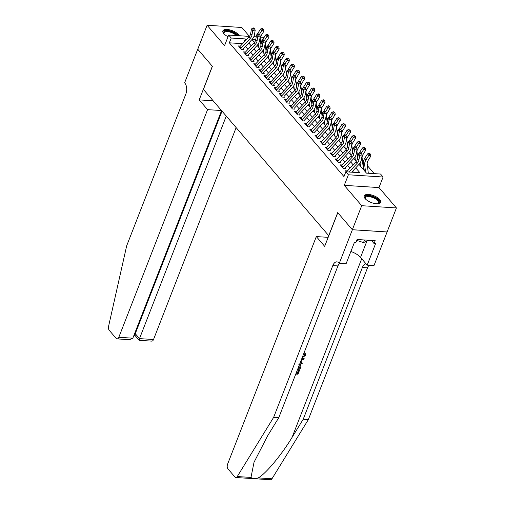 <?xml version="1.0" encoding="UTF-8"?>
<svg xmlns="http://www.w3.org/2000/svg" width="505" height="505" viewBox="0 0 505 505"><rect width="100%" height="100%" fill="white"/><g stroke="black" fill="none" stroke-linecap="round" stroke-linejoin="round"><path stroke-width="0.76" d="M379.76 199.563A8.825 3.636 21.3 0 0 371.042 194.854A8.825 3.636 21.3 0 0 364.225 195.889A8.825 3.636 21.3 0 0 365.128 198.623A8.825 3.636 21.3 0 0 373.845 203.332A8.825 3.636 21.3 0 0 380.669 202.297A8.825 3.636 21.3 0 0 379.76 199.563M239.174 35.729A8.825 3.636 21.3 0 0 238.41 34.574A8.825 3.636 21.3 0 0 229.687 29.864A8.825 3.636 21.3 0 0 222.869 30.893A8.825 3.636 21.3 0 0 223.772 33.627A8.825 3.636 21.3 0 0 228.026 36.713M358.967 164.371L366.478 173.133L380.549 174.042L383.093 177.015L348.387 174.774L345.837 171.801L359.907 172.71L355.735 167.837M352.376 229.743L337.782 212.712L324.677 246.326L316.319 236.58L227.566 464.221A3.396 1.887 -86.3 0 0 227.97 468.886L234.926 477.004A3.396 1.887 -86.3 0 0 235.829 477.509A3.396 1.887 -86.3 0 0 237.262 476.543L273.634 417.357L332.801 265.598A7.916 4.406 93.7 0 1 336.879 261.855A7.916 4.406 93.7 0 1 338.988 263.036L339.265 263.364L352.376 229.743L387.089 231.984L396.425 207.946L378.977 187.582L383.093 177.015M249.426 36.36L241.826 27.491L207.113 25.25L224.561 45.614L228.677 35.047L249.401 36.385M260.441 37.099L263.389 37.288L263.856 37.837M374.211 173.632L367.419 165.703M363.549 161.183L362.325 159.757M358.228 154.978L357.231 153.81M353.134 149.032L352.137 147.864M348.04 143.085L347.042 141.918M342.945 137.139L341.948 135.978M337.851 131.193L336.854 130.031M332.757 125.246L331.76 124.085M327.663 119.3L326.666 118.138M322.569 113.354L321.571 112.192M317.475 107.407L316.477 106.246M312.38 101.467L311.383 100.299M307.286 95.521L306.289 94.353M302.192 89.574L301.201 88.407M297.104 83.628L296.107 82.466M292.01 77.682L291.013 76.52M286.916 71.735L285.918 70.574M281.822 65.789L280.824 64.627M276.727 59.842L275.73 58.681M271.633 53.896L270.636 52.735M266.539 47.956L265.542 46.788M387.064 231.959L352.351 229.712L361.713 205.699L396.425 207.946M352.351 229.712L337.706 212.624L328.717 235.671L203.408 89.41L212.397 66.357L197.752 49.263L207.113 25.25M347.389 170.924L345.42 170.797L346.304 171.826M342.295 164.977L340.326 164.851L343.381 168.417L345.729 168.569M337.201 159.037L335.232 158.905L338.287 162.471L340.635 162.623M332.107 153.091L330.137 152.958L333.193 156.531L335.541 156.683M327.013 147.144L325.043 147.018L328.099 150.585L330.447 150.736M321.919 141.198L319.949 141.072L323.004 144.638L325.353 144.79M316.824 135.252L314.855 135.125L317.91 138.692L320.258 138.843M311.73 129.305L309.761 129.179L312.816 132.746L315.164 132.897M306.636 123.359L304.666 123.233L307.722 126.799L310.07 126.951M301.548 117.412L299.572 117.286L302.628 120.853L304.976 121.004M296.454 111.466L294.478 111.34L297.533 114.906L299.882 115.058M291.36 105.52L289.384 105.394L292.439 108.96L294.787 109.112M286.266 99.58L284.29 99.447L287.351 103.02L289.693 103.171M281.171 93.633L279.196 93.507L282.257 97.074L284.599 97.225M276.077 87.687L274.101 87.561L277.163 91.127L279.505 91.279M270.983 81.741L269.014 81.614L272.069 85.181L274.411 85.332M265.889 75.794L263.919 75.668L266.975 79.234L269.316 79.386M260.795 69.848L258.825 69.722L261.88 73.288L264.222 73.44M255.7 63.901L253.731 63.775L256.786 67.342L259.128 67.493M250.606 57.955L248.637 57.829L251.692 61.395L254.034 61.547M245.512 52.009L243.543 51.882L246.598 55.449L248.94 55.6M364.124 169.358L363.348 168.455M363.556 169.724L364.168 169.762M242.64 43.682L229.352 42.824L343.968 176.605L345.837 171.801M353.569 172.3L352.616 171.182M349.997 168.127L347.522 165.236M344.902 162.181L342.428 159.29M339.808 156.234L337.334 153.343M334.714 150.288L332.24 147.403M329.626 144.342L327.145 141.457M324.532 138.402L322.051 135.51M319.438 132.455L316.957 129.564M314.344 126.509L311.863 123.618M309.249 120.562L306.769 117.671M304.155 114.616L301.681 111.725M299.061 108.67L296.587 105.779M293.967 102.723L291.492 99.832M288.873 96.777L286.398 93.886M283.778 90.831L281.304 87.946M278.684 84.89L276.21 81.999M273.59 78.944L271.116 76.053M268.496 72.998L266.021 70.107M263.402 67.051L260.927 64.16M258.308 61.105L255.833 58.214M253.213 55.159L250.739 52.267M248.119 49.212L245.645 46.321M240.418 46.069L238.448 45.936L241.504 49.509L243.852 49.66M378.977 187.582L344.265 185.335L361.713 205.699M344.265 185.335L348.387 174.774M229.352 42.824L231.227 38.02L228.677 35.047M251.995 39.51L254.457 42.382M257.089 45.456L259.551 48.328M262.183 51.403L264.645 54.275M267.278 57.343L269.739 60.221M272.372 63.289L274.834 66.168M277.466 69.236L279.928 72.108M282.56 75.182L285.022 78.054M287.654 81.128L290.116 84M292.748 87.075L295.21 89.947M297.843 93.021L300.305 95.893M302.937 98.967L305.399 101.84M308.031 104.914L310.493 107.786M313.125 110.854L315.587 113.732M318.219 116.8L320.681 119.679M323.314 122.747L325.776 125.619M328.408 128.693L330.87 131.565M333.502 134.639L335.958 137.511M338.59 140.586L341.052 143.458M343.684 146.532L346.146 149.404M348.778 152.478L351.24 155.351M353.872 158.425L356.334 161.297M262.512 40.04L260.334 39.901M255.764 39.605L252.121 39.371M253.857 36.676L256.224 36.827M246.15 39.92L245.297 38.929L231.227 38.02M353.121 164.781L350.64 161.89M348.027 158.835L345.546 155.944M342.933 152.889L340.452 149.998M337.839 146.942L335.358 144.051M332.745 140.996L330.27 138.105M327.65 135.05L325.176 132.165M322.556 129.11L320.082 126.218M317.462 123.163L314.987 120.272M312.368 117.217L309.893 114.326M307.274 111.27L304.799 108.379M302.179 105.324L299.705 102.433M297.085 99.378L294.611 96.487M291.991 93.431L289.517 90.54M286.897 87.485L284.422 84.594M281.803 81.539L279.328 78.654M276.708 75.599L274.234 72.707M271.614 69.652L269.14 66.761M266.52 63.706L264.046 60.815M261.426 57.759L258.951 54.868M256.338 51.813L253.857 48.922M251.244 45.867L248.763 42.975M244.022 42.199L245.297 38.929M239.471 47.129A3.958 2.86 -40.6 0 1 239.837 46.694L248.978 36.89A5.656 4.084 139.4 0 0 250.676 33.62L251.446 28.974L252.715 30.464L253.289 28.665L254.286 28.514L253.775 27.914L252.778 28.072L253.289 28.665M240.74 48.619A3.958 2.86 -40.6 0 1 241.106 48.177L250.246 38.374A5.656 4.084 139.4 0 0 251.951 35.104L252.715 30.464L255.214 30.079L254.444 34.719A8.484 6.123 -40.6 0 1 251.894 39.624L243.221 48.922M255.214 30.079L254.286 28.514M252.778 28.072L251.446 28.974M260.94 45.046L260.233 39.018A5.656 4.084 -40.6 0 1 261.098 35.697L263.9 31.184L261.824 30.502L259.374 34.447M262.808 29.063L263.642 29.334L262.303 28.469L262.808 29.063L261.824 30.502L260.548 29.019L257.746 33.526A8.484 6.123 139.4 0 0 257.241 34.447M257.247 45.28L257.291 45.69M258.194 44.023L258.566 47.173M260.548 29.019L262.303 28.469M263.642 29.334L263.9 31.184M224.081 33.968A7.638 3.144 -158.7 0 1 223.93 33.715A7.638 3.144 -158.7 0 1 226.341 30.843A7.638 3.144 -158.7 0 1 234.554 33.216A7.638 3.144 -158.7 0 1 237.388 35.609M236.302 35.539A7.07 2.91 21.3 0 0 234.086 33.816A7.07 2.91 21.3 0 0 224.018 32.781A7.07 2.91 21.3 0 0 224.1 33.986M238.328 35.672A8.768 3.611 21.3 0 0 235.115 32.97A8.768 3.611 21.3 0 0 222.768 31.405M365.437 198.957A7.638 3.144 -158.7 0 1 365.285 198.711A7.638 3.144 -158.7 0 1 367.697 195.839A7.638 3.144 -158.7 0 1 375.909 198.213A7.638 3.144 -158.7 0 1 377.98 203.66A7.638 3.144 -158.7 0 1 377.696 203.736M377.671 203.742A7.07 2.91 21.3 0 0 378.548 202.909A7.07 2.91 21.3 0 0 375.442 198.812A7.07 2.91 21.3 0 0 365.374 197.771A7.07 2.91 21.3 0 0 365.456 198.976M380.398 202.745A8.768 3.611 21.3 0 0 376.471 197.966A8.768 3.611 21.3 0 0 364.118 196.401M356.745 240.38L363.493 242.589L368.801 240.26M364.509 239.982L363.493 242.589M221.512 110.538L207.568 109.636L118.814 337.283L132.834 338.186L221.569 110.608M197.764 49.237L212.321 66.269L199.21 99.889L207.568 109.636M132.834 338.186L129.671 339.701L117.065 338.887A3.396 1.887 -86.3 0 1 116.163 338.382L109.206 330.264A3.396 1.887 -86.3 0 1 108.575 326.337L126.673 245.828L185.84 94.063A7.916 4.406 -86.3 0 0 184.899 83.18L184.615 82.852L197.726 49.231M213.154 100.785L199.21 99.889M226.259 116.081L139.5 338.615L153.52 339.524A3.396 1.887 93.7 0 1 151.778 341.127L139.172 340.313L134.886 335.352M236.138 127.613L153.52 339.524M117.065 338.887A3.396 1.887 -86.3 0 0 118.814 337.283M222.03 111.151L135.271 333.685L139.5 338.615C138.9 340.25 138.957 340.679 139.658 339.897M135.435 334.96C134.728 335.743 134.671 335.32 135.271 333.685L134.608 333.641M296.088 373.264L297.653 373.365L298.979 369.969L299.629 370.013L299.402 369.742A14.733 6.066 21.3 0 0 298.676 369.616L297.35 373.012A14.733 6.066 21.3 0 0 296.246 372.86M273.634 417.357L278.766 417.692L267.618 435.84L254.034 462.239L250.985 477.427C252.399 478.715 254.817 478.866 258.244 477.9C265.68 473.892 281.645 454.778 292.054 437.418L303.208 419.27L362.375 267.505A7.916 4.406 93.7 0 1 365.992 263.78M301.573 359.194L304.143 358.436L303.808 359.295L301.82 359.844L300.86 362.3L302.337 363.063L300.481 361.851M304.143 358.436L301.82 358.569M303.208 419.27L308.34 419.605L367.514 267.839A7.916 4.406 93.7 0 1 369.048 265.289M339.474 263.376A7.916 4.406 93.7 0 0 337.94 265.927L278.766 417.692M258.244 477.9L271.974 478.784L308.34 419.605M339.265 263.364L346.07 263.799L354.459 242.286L355.962 242.381L357.085 239.503L375.19 240.67L374.066 243.555L375.569 243.65L367.179 265.163L373.978 265.605L387.089 231.984M316.319 236.58L328.181 237.344M350.874 251.471A12.726 5.239 -158.7 0 1 360.532 257.405L367.179 265.163M271.974 478.784A3.396 1.887 93.7 0 1 270.541 479.75L235.829 477.509M371.383 240.424L374.066 243.555M302.388 357.111L304.704 355.482L304.597 354.175L303.764 353.588M304.704 355.482L304.408 355.135M303.922 353.778L304.427 352.976L305.247 353.506L305.38 355.451L302.072 357.919M304.427 352.976L304.13 352.635M302.337 363.063L302.003 363.928L300.134 362.887M299.673 364.073L300.835 364.692L300.866 366.838L300.058 368.902L297.843 368.757M298.165 367.949L299.73 368.05L300.223 365.336M300.121 365.235L298.733 364.806M299.73 368.05L299.427 367.697A14.733 6.066 21.3 0 0 298.322 367.539M300.191 366.857L299.888 366.51L299.427 367.697M299.629 370.013L297.988 374.224L295.772 374.079M298.979 369.969L298.676 369.616M297.653 373.365L297.35 373.012M244.559 53.075A3.958 2.86 -40.6 0 1 244.931 52.64L254.072 42.837A5.656 4.084 139.4 0 0 255.77 39.567L256.54 34.921L257.809 36.41L258.383 34.611L259.381 34.454L258.869 33.86L257.872 34.018L258.383 34.611M245.834 54.565A3.958 2.86 -40.6 0 1 246.2 54.123L255.341 44.32A5.656 4.084 139.4 0 0 257.045 41.05L257.809 36.41L260.309 36.019L259.538 40.665A8.484 6.123 -40.6 0 1 256.988 45.57L248.315 54.868M260.309 36.019L259.381 34.454M257.872 34.018L256.54 34.921M249.653 59.022A3.958 2.86 -40.6 0 1 250.025 58.586L259.166 48.777A5.656 4.084 139.4 0 0 260.864 45.513L261.634 40.867L262.903 42.351L263.477 40.558L264.475 40.4L263.964 39.807L262.966 39.964L263.477 40.558M250.928 60.505A3.958 2.86 -40.6 0 1 251.294 60.07L260.435 50.266A5.656 4.084 139.4 0 0 262.139 46.997L262.903 42.351L265.403 41.965L264.633 46.611A8.484 6.123 -40.6 0 1 262.082 51.516L253.409 60.815M265.403 41.965L264.475 40.4L266.918 36.448L265.643 34.965L262.84 39.472A8.484 6.123 139.4 0 0 262.335 40.394M262.966 39.964L261.634 40.867M254.747 64.968A3.958 2.86 -40.6 0 1 255.113 64.526L264.254 54.723A5.656 4.084 139.4 0 0 265.958 51.459L266.728 46.813L267.997 48.297L268.572 46.504L269.569 46.346L269.058 45.753L268.06 45.911L268.572 46.504M256.022 66.452A3.958 2.86 -40.6 0 1 256.389 66.016L265.529 56.213A5.656 4.084 139.4 0 0 267.233 52.943L267.997 48.297L270.497 47.912L269.727 52.558A8.484 6.123 -40.6 0 1 267.17 57.463L258.503 66.761M270.497 47.912L269.569 46.346L272.012 42.395L270.737 40.905L267.934 45.418A8.484 6.123 139.4 0 0 267.429 46.334M268.06 45.911L266.728 46.813M259.841 70.915A3.958 2.86 -40.6 0 1 260.208 70.473L269.348 60.669A5.656 4.084 139.4 0 0 271.052 57.4L271.823 52.76L273.091 54.243L273.666 52.451L274.663 52.293L274.152 51.699L273.154 51.851L273.666 52.451M261.117 72.398A3.958 2.86 -40.6 0 1 261.483 71.962L270.623 62.159A5.656 4.084 139.4 0 0 272.328 58.889L273.091 54.243L275.591 53.858L274.821 58.504A8.484 6.123 -40.6 0 1 272.264 63.403L263.597 72.707M275.591 53.858L274.663 52.293L277.106 48.341L275.831 46.851L273.028 51.365A8.484 6.123 139.4 0 0 272.523 52.28M273.154 51.851L271.823 52.76M266.034 50.992L265.327 44.964A5.656 4.084 -40.6 0 1 266.192 41.644L268.995 37.13L266.918 36.448L267.902 35.009L268.736 35.281L267.397 34.416L267.902 35.009M262.335 51.226L262.385 51.636M263.288 49.97L263.661 53.12M265.643 34.965L267.397 34.416M268.736 35.281L268.995 37.13M271.128 56.939L270.421 50.91A5.656 4.084 -40.6 0 1 271.286 47.59L274.089 43.076L272.012 42.395L272.997 40.955L273.83 41.227L272.492 40.356L272.997 40.955M267.429 57.172L267.48 57.583M268.382 55.916L268.755 59.066M270.737 40.905L272.492 40.356M273.83 41.227L274.089 43.076M276.222 62.885L275.515 56.857A5.656 4.084 -40.6 0 1 276.38 53.536L279.183 49.023L277.106 48.341L278.091 46.902L278.924 47.173L277.586 46.302L278.091 46.902M272.523 63.119L272.574 63.529M273.476 61.856L273.849 65.012M275.831 46.851L277.586 46.302M278.924 47.173L279.183 49.023M281.317 68.832L280.61 62.803A5.656 4.084 -40.6 0 1 281.474 59.476L284.277 54.969L282.2 54.288L279.745 58.233M283.185 52.842L284.018 53.12L282.68 52.249L283.185 52.842L282.2 54.288L280.925 52.798L278.122 57.311A8.484 6.123 139.4 0 0 277.617 58.226M277.617 69.065L277.668 69.469M278.571 67.803L278.943 70.959M280.925 52.798L282.68 52.249M284.018 53.12L284.277 54.969M264.936 76.861A3.958 2.86 -40.6 0 1 265.302 76.419L274.442 66.616A5.656 4.084 139.4 0 0 276.147 63.346L276.917 58.706L278.186 60.19L278.76 58.397L279.757 58.239L279.246 57.646L278.249 57.797L278.76 58.397M266.211 78.344A3.958 2.86 -40.6 0 1 266.577 77.909L275.717 68.106A5.656 4.084 139.4 0 0 277.422 64.836L278.186 60.19L280.679 59.805L279.915 64.451A8.484 6.123 -40.6 0 1 277.359 69.349L268.692 78.654M280.679 59.805L279.757 58.239M278.249 57.797L276.917 58.706M286.411 74.778L285.704 68.749A5.656 4.084 -40.6 0 1 286.569 65.423L289.371 60.916L287.294 60.234L284.839 64.179M288.279 58.788L289.113 59.06L287.768 58.195L288.279 58.788L287.294 60.234L286.019 58.744L283.217 63.258A8.484 6.123 139.4 0 0 282.712 64.173M282.712 75.011L282.762 75.415M283.665 73.749L284.037 76.905M286.019 58.744L287.768 58.195M289.113 59.06L289.371 60.916M270.03 82.807A3.958 2.86 -40.6 0 1 270.396 82.365L279.536 72.562A5.656 4.084 139.4 0 0 281.241 69.292L282.005 64.653L283.28 66.136L283.854 64.337L284.852 64.186L284.34 63.592L283.343 63.744L283.854 64.337M271.305 84.291A3.958 2.86 -40.6 0 1 271.671 83.855L280.812 74.046A5.656 4.084 139.4 0 0 282.516 70.782L283.28 66.136L285.773 65.751L285.009 70.397A8.484 6.123 -40.6 0 1 282.453 75.296L273.786 84.6M285.773 65.751L284.852 64.186M283.343 63.744L282.005 64.653M291.505 80.724L290.798 74.696A5.656 4.084 -40.6 0 1 291.663 71.369L294.466 66.856L292.389 66.18L289.933 70.119L289.434 69.538L288.437 69.69L288.942 70.283L289.946 70.132L290.867 71.697L290.104 76.337A8.484 6.123 -40.6 0 1 287.547 81.242L278.88 90.546M293.373 64.735L294.207 65.006L292.862 64.141L293.373 64.735L292.389 66.18L291.114 64.691L288.311 69.204A8.484 6.123 139.4 0 0 287.806 70.119M287.806 80.958L287.856 81.362M288.759 79.695L289.131 82.852M291.114 64.691L292.862 64.141M294.207 65.006L294.466 66.856M275.124 88.747A3.958 2.86 -40.6 0 1 275.49 88.312L284.631 78.509A5.656 4.084 139.4 0 0 286.335 75.239L287.099 70.593L288.374 72.082L288.942 70.283M276.399 90.237A3.958 2.86 -40.6 0 1 276.765 89.795L285.906 79.992A5.656 4.084 139.4 0 0 287.61 76.728L288.374 72.082L290.867 71.697M288.437 69.69L287.099 70.593M296.599 86.671L295.892 80.642A5.656 4.084 -40.6 0 1 296.757 77.316L299.56 72.802L297.483 72.12L295.027 76.066M298.468 70.681L299.301 70.953L297.956 70.088L298.468 70.681L297.483 72.12L296.208 70.637L293.405 75.15A8.484 6.123 139.4 0 0 292.9 76.066M292.9 86.904L292.95 87.308M293.853 85.642L294.226 88.798M296.208 70.637L297.956 70.088M299.301 70.953L299.56 72.802M280.218 94.694A3.958 2.86 -40.6 0 1 280.584 94.258L289.725 84.455A5.656 4.084 139.4 0 0 291.429 81.185L292.193 76.539L293.468 78.029L294.036 76.23L295.04 76.078L294.529 75.485L293.531 75.636L294.036 76.23M281.493 96.184A3.958 2.86 -40.6 0 1 281.859 95.742L291 85.938A5.656 4.084 139.4 0 0 292.704 82.669L293.468 78.029L295.962 77.644L295.198 82.283A8.484 6.123 -40.6 0 1 292.641 87.188L283.974 96.487M295.962 77.644L295.04 76.078M293.531 75.636L292.193 76.539M301.693 92.617L300.98 86.582A5.656 4.084 -40.6 0 1 301.851 83.262L304.654 78.748L302.577 78.067L300.121 82.012M303.562 76.627L304.395 76.899L303.05 76.034L303.562 76.627L302.577 78.067L301.302 76.583L298.499 81.097A8.484 6.123 139.4 0 0 297.994 82.012M297.994 92.844L298.045 93.255M298.947 91.588L299.32 94.744M301.302 76.583L303.05 76.034M304.395 76.899L304.654 78.748M285.312 100.64A3.958 2.86 -40.6 0 1 285.678 100.205L294.819 90.401A5.656 4.084 139.4 0 0 296.523 87.131L297.287 82.485L298.562 83.975L299.13 82.176L300.128 82.025L299.623 81.425L298.625 81.583L299.13 82.176M286.587 102.13A3.958 2.86 -40.6 0 1 286.954 101.688L296.094 91.885A5.656 4.084 139.4 0 0 297.798 88.615L298.562 83.975L301.056 83.59L300.292 88.23A8.484 6.123 -40.6 0 1 297.735 93.135L289.068 102.433M301.056 83.59L300.128 82.025M298.625 81.583L297.287 82.485M306.787 98.557L306.074 92.529A5.656 4.084 -40.6 0 1 306.945 89.208L309.748 84.695L307.671 84.013L305.216 87.958L304.717 87.371L303.72 87.529L304.225 88.122L305.222 87.971L306.15 89.53L305.386 94.176A8.484 6.123 -40.6 0 1 302.83 99.081L294.156 108.379M308.656 82.574L309.489 82.845L308.145 81.98L308.656 82.574L307.671 84.013L306.396 82.53L303.593 87.043A8.484 6.123 139.4 0 0 303.088 87.958M303.088 98.791L303.139 99.201M304.042 97.534L304.408 100.684M306.396 82.53L308.145 81.98M309.489 82.845L309.748 84.695M290.407 106.587A3.958 2.86 -40.6 0 1 290.773 106.151L299.913 96.348A5.656 4.084 139.4 0 0 301.618 93.078L302.381 88.432L303.656 89.922L304.225 88.122M291.682 108.076A3.958 2.86 -40.6 0 1 292.048 107.634L301.188 97.831A5.656 4.084 139.4 0 0 302.893 94.561L303.656 89.922L306.15 89.53M303.72 87.529L302.381 88.432M311.882 104.503L311.168 98.475A5.656 4.084 -40.6 0 1 312.039 95.155L314.842 90.641L312.765 89.959L310.31 93.905L309.811 93.318L308.814 93.476L309.319 94.069L310.316 93.911L311.244 95.477L310.48 100.123A8.484 6.123 -40.6 0 1 307.924 105.027L299.25 114.326M313.75 88.52L314.583 88.792L313.239 87.927L313.75 88.52L312.765 89.959L311.49 88.476L308.688 92.983A8.484 6.123 139.4 0 0 308.183 93.905M308.183 104.737L308.233 105.147M309.136 103.481L309.502 106.631M311.49 88.476L313.239 87.927M314.583 88.792L314.842 90.641M295.501 112.533A3.958 2.86 -40.6 0 1 295.867 112.097L305.007 102.288A5.656 4.084 139.4 0 0 306.712 99.024L307.476 94.378L308.751 95.862L309.319 94.069M296.776 114.016A3.958 2.86 -40.6 0 1 297.142 113.581L306.282 103.778A5.656 4.084 139.4 0 0 307.987 100.508L308.751 95.862L311.244 95.477M308.814 93.476L307.476 94.378M316.976 110.45L316.263 104.421A5.656 4.084 -40.6 0 1 317.134 101.101L319.936 96.588L317.853 95.906L315.404 99.851L314.905 99.264L313.908 99.422L314.413 100.015L315.41 99.857L316.338 101.423L315.575 106.069A8.484 6.123 -40.6 0 1 313.018 110.974L304.345 120.272M318.844 94.467L319.678 94.738L318.333 93.867L318.844 94.467L317.853 95.906L316.584 94.422L313.782 98.929A8.484 6.123 139.4 0 0 313.27 99.845M313.277 110.683L313.327 111.094M314.224 109.427L314.596 112.577M316.584 94.422L318.333 93.867M319.678 94.738L319.936 96.588M300.595 118.479A3.958 2.86 -40.6 0 1 300.961 118.037L310.102 108.234A5.656 4.084 139.4 0 0 311.806 104.971L312.57 100.325L313.845 101.808L314.413 100.015M301.87 119.963A3.958 2.86 -40.6 0 1 302.236 119.527L311.377 109.724A5.656 4.084 139.4 0 0 313.081 106.454L313.845 101.808L316.338 101.423M313.908 99.422L312.57 100.325M322.07 116.396L321.357 110.368A5.656 4.084 -40.6 0 1 322.228 107.047L325.031 102.534L322.947 101.852L320.498 105.797M323.939 100.413L324.772 100.684L323.427 99.813L323.939 100.413L322.947 101.852L321.679 100.362L318.876 104.876A8.484 6.123 139.4 0 0 318.365 105.791M318.371 116.63L318.421 117.04M319.318 115.374L319.69 118.523M321.679 100.362L323.427 99.813M324.772 100.684L325.031 102.534M305.689 124.426A3.958 2.86 -40.6 0 1 306.055 123.984L315.196 114.18A5.656 4.084 139.4 0 0 316.9 110.911L317.664 106.271L318.939 107.754L319.507 105.962L320.505 105.804L320 105.21L318.996 105.362L319.507 105.962M306.964 125.909A3.958 2.86 -40.6 0 1 307.33 125.474L316.471 115.67A5.656 4.084 139.4 0 0 318.175 112.4L318.939 107.754L321.433 107.369L320.669 112.015A8.484 6.123 -40.6 0 1 318.112 116.914L309.439 126.218M321.433 107.369L320.505 105.804M318.996 105.362L317.664 106.271M327.164 122.343L326.451 116.314A5.656 4.084 -40.6 0 1 327.322 112.987L330.125 108.48L328.042 107.799L325.592 111.744M329.033 106.353L329.86 106.631L328.521 105.76L329.033 106.353L328.042 107.799L326.773 106.309L323.964 110.822A8.484 6.123 139.4 0 0 323.459 111.738M323.465 122.576L323.516 122.986M324.412 121.314L324.784 124.47M326.773 106.309L328.521 105.76M329.86 106.631L330.125 108.48M310.783 130.372A3.958 2.86 -40.6 0 1 311.149 129.93L320.29 120.127A5.656 4.084 139.4 0 0 321.994 116.857L322.758 112.217L324.033 113.701L324.601 111.908L325.599 111.75L325.094 111.157L324.09 111.308L324.601 111.908M312.058 131.856A3.958 2.86 -40.6 0 1 312.425 131.42L321.565 121.617A5.656 4.084 139.4 0 0 323.263 118.347L324.033 113.701L326.527 113.316L325.763 117.962A8.484 6.123 -40.6 0 1 323.206 122.86L314.533 132.165M326.527 113.316L325.599 111.75M324.09 111.308L322.758 112.217M332.258 128.289L331.545 122.26A5.656 4.084 -40.6 0 1 332.41 118.934L335.219 114.427L333.136 113.745L330.687 117.69L330.182 117.103L329.184 117.255L329.696 117.848L330.693 117.697L331.621 119.262L330.857 123.908A8.484 6.123 -40.6 0 1 328.3 128.807L319.627 138.111M334.127 112.299L334.954 112.571L333.616 111.706L334.127 112.299L333.136 113.745L331.867 112.255L329.058 116.769A8.484 6.123 139.4 0 0 328.553 117.684M328.559 128.522L328.603 128.927M329.506 127.26L329.879 130.416M331.867 112.255L333.616 111.706M334.954 112.571L335.219 114.427M315.877 136.318A3.958 2.86 -40.6 0 1 316.244 135.877L325.384 126.073A5.656 4.084 139.4 0 0 327.088 122.803L327.852 118.164L329.127 119.647L329.696 117.848M317.153 137.802A3.958 2.86 -40.6 0 1 317.519 137.366L326.659 127.557A5.656 4.084 139.4 0 0 328.357 124.293L329.127 119.647L331.621 119.262M329.184 117.255L327.852 118.164M337.353 134.235L336.639 128.207A5.656 4.084 -40.6 0 1 337.504 124.88L340.313 120.367L338.23 119.691L335.781 123.637L335.276 123.05L334.278 123.201L334.79 123.794L335.787 123.643L336.715 125.208L335.951 129.848A8.484 6.123 -40.6 0 1 333.395 134.753L324.721 144.058M339.221 118.246L340.048 118.517L338.71 117.652L339.221 118.246L338.23 119.691L336.961 118.202L334.152 122.715A8.484 6.123 139.4 0 0 333.647 123.63M333.653 134.469L333.698 134.873M334.6 133.206L334.973 136.363M336.961 118.202L338.71 117.652M340.048 118.517L340.313 120.367M320.972 142.258A3.958 2.86 -40.6 0 1 321.338 141.823L330.478 132.02A5.656 4.084 139.4 0 0 332.183 128.75L332.947 124.104L334.222 125.594L334.79 123.794M322.247 143.748A3.958 2.86 -40.6 0 1 322.613 143.313L331.753 133.503A5.656 4.084 139.4 0 0 333.452 130.239L334.222 125.594L336.715 125.208M334.278 123.201L332.947 124.104M342.447 140.182L341.733 134.153A5.656 4.084 -40.6 0 1 342.598 130.827L345.407 126.313L343.324 125.631L340.875 129.577M344.315 124.192L345.142 124.464L343.804 123.599L344.315 124.192L343.324 125.631L342.055 124.148L339.246 128.661A8.484 6.123 139.4 0 0 338.741 129.577M338.748 140.415L338.792 140.819M339.695 139.153L340.067 142.309M342.055 124.148L343.804 123.599M345.142 124.464L345.407 126.313M326.066 148.205A3.958 2.86 -40.6 0 1 326.432 147.769L335.572 137.966A5.656 4.084 139.4 0 0 337.277 134.696L338.041 130.05L339.316 131.54L339.884 129.741L340.881 129.589L340.37 128.996L339.373 129.147L339.884 129.741M327.335 149.695A3.958 2.86 -40.6 0 1 327.707 149.253L336.848 139.449A5.656 4.084 139.4 0 0 338.546 136.18L339.316 131.54L341.809 131.155L341.045 135.794A8.484 6.123 -40.6 0 1 338.489 140.699L329.815 149.998M341.809 131.155L340.881 129.589M339.373 129.147L338.041 130.05M347.541 146.128L346.828 140.093A5.656 4.084 -40.6 0 1 347.692 136.773L350.495 132.26L348.418 131.578L345.969 135.523M349.409 130.138L350.236 130.41L348.898 129.545L349.409 130.138L348.418 131.578L347.143 130.094L344.341 134.608A8.484 6.123 139.4 0 0 343.836 135.523M343.842 146.362L343.886 146.766M344.789 145.099L345.161 148.255M347.143 130.094L348.898 129.545M350.236 130.41L350.495 132.26M331.16 154.151A3.958 2.86 -40.6 0 1 331.526 153.716L340.667 143.912A5.656 4.084 139.4 0 0 342.371 140.643L343.135 135.996L344.41 137.486L344.978 135.687L345.976 135.536L345.464 134.936L344.467 135.094L344.978 135.687M332.429 155.641A3.958 2.86 -40.6 0 1 332.801 155.199L341.935 145.396A5.656 4.084 139.4 0 0 343.64 142.126L344.41 137.486L346.903 137.101L346.14 141.741A8.484 6.123 -40.6 0 1 343.583 146.646L334.91 155.944M346.903 137.101L345.976 135.536M344.467 135.094L343.135 135.996M352.635 152.068L351.922 146.04A5.656 4.084 -40.6 0 1 352.787 142.719L355.589 138.206L353.513 137.524L351.063 141.469M354.504 136.085L355.331 136.356L353.992 135.491L354.504 136.085L353.513 137.524L352.238 136.041L349.435 140.554A8.484 6.123 139.4 0 0 348.93 141.469M348.936 152.302L348.98 152.712M349.883 151.046L350.255 154.195M352.238 136.041L353.992 135.491M355.331 136.356L355.589 138.206M336.254 160.098A3.958 2.86 -40.6 0 1 336.62 159.662L345.761 149.859A5.656 4.084 139.4 0 0 347.465 146.589L348.229 141.943L349.504 143.433L350.072 141.634L351.07 141.482L350.558 140.882L349.561 141.04L350.072 141.634M337.523 161.587A3.958 2.86 -40.6 0 1 337.889 161.145L347.03 151.342A5.656 4.084 139.4 0 0 348.734 148.072L349.504 143.433L351.998 143.041L351.227 147.687A8.484 6.123 -40.6 0 1 348.677 152.592L340.004 161.89M351.998 143.041L351.07 141.482M349.561 141.04L348.229 141.943M357.723 158.014L357.016 151.986A5.656 4.084 -40.6 0 1 357.881 148.666L360.684 144.152L358.607 143.47L356.158 147.416L355.653 146.829L354.655 146.987L355.166 147.58L356.164 147.422L357.092 148.988L356.322 153.634A8.484 6.123 -40.6 0 1 353.771 158.538L345.098 167.837M359.592 142.031L360.425 142.303L359.087 141.438L359.592 142.031L358.607 143.47L357.332 141.987L354.529 146.494A8.484 6.123 139.4 0 0 354.024 147.416M354.03 158.248L354.074 158.658M354.977 156.992L355.35 160.142M357.332 141.987L359.087 141.438M360.425 142.303L360.684 144.152M341.348 166.044A3.958 2.86 -40.6 0 1 341.715 165.608L350.855 155.799A5.656 4.084 139.4 0 0 352.553 152.535L353.323 147.889L354.598 149.379L355.166 147.58M342.617 167.534A3.958 2.86 -40.6 0 1 342.983 167.092L352.124 157.289A5.656 4.084 139.4 0 0 353.828 154.019L354.598 149.379L357.092 148.988M354.655 146.987L353.323 147.889M363.284 169.409A3.958 2.86 139.4 0 0 363.341 168.405L362.11 157.932A5.656 4.084 -40.6 0 1 362.975 154.612L365.778 150.099L363.701 149.417L361.252 153.362L360.747 152.775L359.749 152.933L360.261 153.526L361.258 153.369L362.186 154.934L361.416 159.58A8.484 6.123 -40.6 0 1 358.866 164.485L351.688 172.18M364.686 147.978L365.519 148.249L364.181 147.378L364.686 147.978L363.701 149.417L362.426 147.933L359.623 152.441A8.484 6.123 139.4 0 0 359.118 153.356M359.124 164.194L359.169 164.605M360.071 162.938L360.444 166.088M362.426 147.933L364.181 147.378M365.519 148.249L365.778 150.099M346.55 171.845A3.958 2.86 -40.6 0 1 346.809 171.548L355.949 161.745A5.656 4.084 139.4 0 0 357.647 158.482L358.417 153.836L359.686 155.319L360.261 153.526M349.043 172.009L357.218 163.235A5.656 4.084 139.4 0 0 358.922 159.965L359.686 155.319L362.186 154.934M359.749 152.933L358.417 153.836M368.309 173.253L367.204 163.879A5.656 4.084 -40.6 0 1 368.069 160.558L370.872 156.045L368.795 155.363L365.992 159.877A8.484 6.123 139.4 0 0 364.692 164.857L365.538 172.035M369.78 153.924L370.613 154.195L369.275 153.324L369.78 153.924L368.795 155.363L367.52 153.873L364.717 158.387A8.484 6.123 139.4 0 0 363.417 163.374L364.263 170.551M367.52 153.873L369.275 153.324M370.613 154.195L370.872 156.045M248.978 36.89L250.246 38.374M250.676 33.62L251.951 35.104M239.837 46.694L241.106 48.177M258.131 33.974L257.746 33.526M292.054 437.418L361.7 258.775M362.375 267.505L367.514 267.839M337.94 265.927L332.801 265.598M237.262 476.543L250.985 477.427M366.889 241.1L360.532 257.405M254.072 42.837L255.341 44.32M255.77 39.567L257.045 41.05M244.931 52.64L246.2 54.123M259.166 48.777L260.435 50.266M260.864 45.513L262.139 46.997M250.025 58.586L251.294 60.07M264.254 54.723L265.529 56.213M265.958 51.459L267.233 52.943M255.113 64.526L256.389 66.016M269.348 60.669L270.623 62.159M271.052 57.4L272.328 58.889M260.208 70.473L261.483 71.962M263.225 39.92L262.84 39.472M268.319 45.867L267.934 45.418M273.413 51.813L273.028 51.365M278.507 57.759L278.122 57.311M274.442 66.616L275.717 68.106M276.147 63.346L277.422 64.836M265.302 76.419L266.577 77.909M283.602 63.706L283.217 63.258M279.536 72.562L280.812 74.046M281.241 69.292L282.516 70.782M270.396 82.365L271.671 83.855M288.696 69.652L288.311 69.204M284.631 78.509L285.906 79.992M286.335 75.239L287.61 76.728M275.49 88.312L276.765 89.795M293.79 75.599L293.405 75.15M289.725 84.455L291 85.938M291.429 81.185L292.704 82.669M280.584 94.258L281.859 95.742M298.884 81.545L298.499 81.097M294.819 90.401L296.094 91.885M296.523 87.131L297.798 88.615M285.678 100.205L286.954 101.688M303.972 87.485L303.593 87.043M299.913 96.348L301.188 97.831M301.618 93.078L302.893 94.561M290.773 106.151L292.048 107.634M309.066 93.431L308.688 92.983M305.007 102.288L306.282 103.778M306.712 99.024L307.987 100.508M295.867 112.097L297.142 113.581M314.161 99.378L313.782 98.929M310.102 108.234L311.377 109.724M311.806 104.971L313.081 106.454M300.961 118.037L302.236 119.527M319.255 105.324L318.876 104.876M315.196 114.18L316.471 115.67M316.9 110.911L318.175 112.4M306.055 123.984L307.33 125.474M324.349 111.27L323.964 110.822M320.29 120.127L321.565 121.617M321.994 116.857L323.263 118.347M311.149 129.93L312.425 131.42M329.443 117.217L329.058 116.769M325.384 126.073L326.659 127.557M327.088 122.803L328.357 124.293M316.244 135.877L317.519 137.366M334.537 123.163L334.152 122.715M330.478 132.02L331.753 133.503M332.183 128.75L333.452 130.239M321.338 141.823L322.613 143.313M339.631 129.11L339.246 128.661M335.572 137.966L336.848 139.449M337.277 134.696L338.546 136.18M326.432 147.769L327.707 149.253M344.726 135.056L344.341 134.608M340.667 143.912L341.935 145.396M342.371 140.643L343.64 142.126M331.526 153.716L332.801 155.199M349.82 141.002L349.435 140.554M345.761 149.859L347.03 151.342M347.465 146.589L348.734 148.072M336.62 159.662L337.889 161.145M354.914 146.942L354.529 146.494M350.855 155.799L352.124 157.289M352.553 152.535L353.828 154.019M341.715 165.608L342.983 167.092M360.008 152.889L359.623 152.441M355.949 161.745L357.218 163.235M357.647 158.482L358.922 159.965M346.809 171.548L347.087 171.883M365.992 159.877L364.717 158.387M364.692 164.857L363.417 163.374M133.958 335.314L134.911 335.377M304.932 353.14L305.247 353.506M300.513 364.32L300.835 364.692"/></g></svg>
